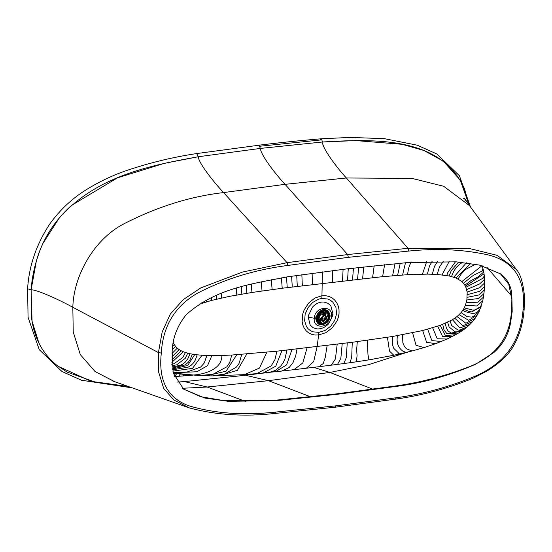<?xml version="1.0" encoding="UTF-8"?>
<svg xmlns="http://www.w3.org/2000/svg" width="552" height="552" viewBox="0 0 552 552"><rect width="100%" height="100%" fill="white"/><g stroke="black" fill="none" stroke-linecap="round" stroke-linejoin="round"><path stroke-width="0.83" d="M470.463 206.924L459.443 175.771L436.77 153.932L417.188 145.176L384.454 138.676L350.278 137.42L321.036 138.793C298.211 140.725 277.518 142.871 258.943 145.217L260.399 148.412L322.396 142.002L355.84 140.587L402.125 144.3L423.908 150.489L443.366 161.191L460.209 180.069L469.172 205.165L464.418 188.591C440.951 136.496 374.905 138.869 322.396 142.002L260.399 148.412L198.237 156.754C150.903 165.372 97.345 175.474 59.423 217.695L42.952 243.391L41.393 246.889C35.583 260.999 32.154 275.31 31.112 289.814L32.064 321.216L38.971 343.206C43.346 351.983 49.238 359.304 56.656 365.169L67.047 372.062L96.469 382.57L128.381 386.497L91.17 381.328L58.063 366.259C43.132 354.777 34.307 338.7 31.581 318.028L31.112 289.814L27.6 288.772L28.062 317.303L39.247 349.664L61.921 371.482L81.523 380.238L132.349 387.89M192.613 375.194L174.273 376.623M112.008 380.694L114.637 381.667L95.047 371.524L80.302 354.598L73.23 331.987L72.823 307.285C73.602 275.897 93.723 239.651 123.469 224.057C156.892 206.862 190.261 196.367 223.588 192.572L285.067 184.333L346.387 177.985C338.328 169.34 322.458 148.971 322.396 142.002C321.664 138.586 320.995 137.917 320.395 139.994L259.75 146.245M173.231 373.124L178.31 373.773L173.231 373.124M332.828 315.406L332.994 314.088L330.876 305.932L327.881 303.269L324.01 302.047C319.718 301.758 315.882 303.448 312.501 307.126L308.347 315.716L308.182 317.034L310.196 325.107L313.094 327.702L316.903 328.882C321.167 329.158 325.045 327.495 328.537 323.9L332.828 315.406M331.49 316.234C331.034 327.95 312.736 330.124 314.254 318.283C314.716 306.567 333.015 304.393 331.49 316.234L332.994 314.088M329.178 319.615L330.075 316.406C328.84 309.127 324.9 307.816 318.242 312.46L315.675 318.111C316.903 325.39 320.85 326.701 327.508 322.057L328.171 321.264M260.399 148.412C260.716 155.36 276.904 175.702 285.067 184.333L347.622 254.562L287.054 262.676L223.588 192.572C215.321 183.954 198.817 163.661 198.237 156.754L196.691 153.566L258.943 145.217L260.399 148.412L198.237 156.754L164.358 163.337L117.535 177.806L71.574 205.358C54.234 220.972 42.497 239.492 36.377 260.917L31.112 289.814C37.916 289.738 62.162 301.351 72.823 307.285L158.424 352.583L158.707 372.303L163.675 388.373L173.887 400.027L189.467 407.976M511.773 293.278L512.201 311.376L510.517 323.023C508.495 334.526 502.989 344.324 493.992 352.411L475.741 364.182C449.79 375.498 423.515 382.881 396.916 386.317L336.899 394.349L277.042 400.559L228.293 401.325L204.806 398.047L183.637 389.174L173.218 373.055L172.141 351.776C172.507 338.3 177.144 326.004 186.052 314.882C215.653 288.054 253.396 283.666 287.433 276.835L347.443 268.803L407.3 262.593L456.076 261.827L479.571 265.112L500.712 273.978L502.244 275.193C507.495 279.692 510.669 285.722 511.773 293.278M161.308 353.059C158.293 380.383 167.408 397.937 188.653 405.727C214.307 413.462 243.287 415.58 275.614 412.082L335.933 405.83L396.419 397.73C422.956 394.08 448.79 387.076 473.926 376.726C504.321 364.058 520.695 341.847 523.034 310.093C526.118 279.671 514.347 261.241 487.72 254.789C462.942 249.421 436.611 248.179 408.735 251.07L408.031 248.303L346.387 177.985L412.123 178.42L443.663 186.272L469.545 205.668L516.251 269.41L497.124 255.334L469.966 248.642L408.031 248.303L347.622 254.562L348.409 257.322L287.923 265.422C255.038 269.631 224.74 278.967 197.043 293.422C174.763 306.45 162.847 326.329 161.308 353.059L158.424 352.583L162.184 331.973L170.299 314.102L183.25 299.605L200.852 287.875L242.59 272.039L287.054 262.676L287.923 265.422M183.34 388.953L200.707 396.709L223.684 400.579L276.448 400.117L336.306 393.907L396.322 385.876C419.872 382.501 442.773 376.643 465.032 368.301C491.853 359.069 507.095 342.302 510.772 317.98L511.607 310.935L511.863 299.336L508.765 284.28L500.409 273.764M317.704 318.904L320.401 319.573M319.849 313.736L321.664 312.929L323.541 313.439M320.643 319.408L319.332 318.946L318.345 316.524L318.628 315.385M321.236 318.987L319.987 318.062L319.318 316.406L321.581 313.957L323.431 314.73M321.347 318.704L321.25 317.842L323.375 315.413M327.295 320.65L326.936 321.423L322.858 323.589L318.952 322.23L321.257 322.465L324.935 320.691M322.858 323.589L322.182 323.624M323.534 313.012L323.362 315.523L321.367 318.897L319.194 320.353L317.773 319.739C317.572 316.289 319.084 313.722 322.32 312.052L323.534 313.012L323.624 311.935L323.362 315.523M325.087 315.627L325.031 311.707L328.764 314.75L328.695 318.442L328.095 319.291L326.211 318.325M328.468 319.194L328.93 319.725L326.508 318.545M325.045 315.578L325.218 313.543L324.921 315.654L325.977 316.027L325.1 315.461M321.367 318.897L321.664 319.118L319.918 320.332L320.505 321.519L318.663 322.161L318.124 322.899L322.251 320.305M319.063 322.354L318.469 322.768L318.863 322.182M322.32 312.052L322.375 311.362L324.003 311.763L322.375 311.362C318.573 313.212 316.841 316.144 317.179 320.153L317.773 319.739M319.918 320.332L318.276 320.995L316.779 320.167L318.297 321.423L319.194 320.353M328.088 319.366L329.04 320.146L329.378 318.718C330.31 317.993 329.958 315.799 328.309 312.121L325.376 310.61L325.363 311.687M325.376 310.61L324.866 311.659L325.425 310.997C328.985 311.977 330.255 314.55 329.227 318.725L329.178 313.384L327.543 311.438L323.686 310.486L316.551 318.207L319.084 323.7M318.124 322.899L319.532 323.948L322.644 324.445L327.515 321.781L328.543 320.988L327.467 321.699L326.936 321.423M325.708 319.898L327.288 320.719L326.066 319.767L322.851 320.746L322.23 320.222L322.851 320.746M321.664 319.118L321.878 319.505L323.237 316.172L324.093 315.751L323.658 315.744M325.977 316.027L326.784 318.014L326.549 318.952L328.074 319.746L327.591 320.553L328.543 320.988L327.591 320.553M322.782 315.841L321.492 317.586M323.831 313.708L324.259 313.784L324.003 311.763M321.878 319.505L318.297 321.423M324.866 311.659L325.087 313.688L324.866 311.659M324.072 320.878C321.091 319.539 321.236 317.821 324.507 315.737C327.488 317.083 327.343 318.794 324.072 320.878M330.089 315.275L329.675 317.428M325.011 323.713L323.065 324.742M325.059 317.559C326.508 318.207 326.439 319.042 324.852 320.05C323.403 319.401 323.472 318.566 325.059 317.559M325.038 317.848L325.859 318.697L324.88 319.76L324.058 318.911L325.038 317.848M325.445 317.911L325.625 318.525L324.238 319.532M196.691 153.566L196.691 153.566C173.287 157.051 149.951 162.695 126.663 170.499C112.753 175.246 99.284 181.656 86.243 189.729C72.022 198.547 59.864 209.974 49.777 223.995C36.377 244.377 28.987 265.974 27.6 288.772M182.836 376.022L183.899 374.408M178.648 376.326L180.311 374.014M174.466 376.609L176.826 373.594M173.218 373.069L199.293 375.588L213.01 374.256L226.817 366.825L229.687 362.595L231.764 355.046L276.918 351.182L352.273 342.281L392.458 336.506L422.653 330.544L440.22 325.356L452.461 319.732L457.035 316.558L461.099 312.604L463.583 309.12L465.433 305.297L466.882 299.977L467.185 292.07L465.515 286.129L461.934 281.506L455.973 277.953L449.162 275.965L437.191 274.441L427.386 274.109L407.555 274.703L382.605 276.649L282.203 288.241L251.953 292.47L229.225 296.41L211.554 300.426L199.224 304.228M173.149 372.786L184.396 374.449C194.263 376.995 222.642 372.386 221.787 355.467L231.764 355.046M172.355 349.547L175.653 346.511L177.282 348.167L172.017 353.466M172.831 345.731L174.287 344.6L175.653 346.511M173.1 343.979L173.714 343.551L174.287 344.6M173.218 342.447L173.714 343.551M201.425 302.882L201.494 303.434M206.338 300.129L206.517 301.84M211.306 297.576L211.554 300.426M216.315 295.41L216.598 299.149M221.311 293.374L221.649 297.99M236.277 288.22L236.808 294.989M241.258 286.75L241.859 294.106M246.24 285.384L246.91 293.271M251.229 284.107L251.953 292.47M261.241 281.775L262.041 290.973M271.308 279.705L272.129 289.572M281.43 277.849L282.203 288.241M286.509 276.987L287.233 287.599M291.608 276.166L292.27 286.971M296.721 275.379L297.3 286.35M301.84 274.634L302.33 285.743M312.115 273.219L312.384 284.535M322.423 271.874L321.947 295.72L314.799 298.087L308.547 303.131L304.111 310.045L302.779 313.874L302.137 321.533L302.848 325.066L304.228 328.226L306.222 330.883L308.768 332.959L311.756 334.353L315.095 335.036L318.649 334.974L317.124 346.587L313.681 361.608L306.401 368.212L318.835 366.714L323.251 363.547L325.252 357.379L327.17 345.386M332.746 270.577L332.483 282.148M343.096 269.321L342.516 280.968M348.271 268.7L347.539 280.388M353.452 268.093L352.549 279.809M358.634 267.492L357.565 279.25M363.823 266.899L362.574 278.698M374.208 265.74L372.593 277.635M384.606 264.636L382.605 276.649M395.039 263.614L392.596 275.765M400.269 263.152L397.592 275.372M405.506 262.731L402.574 275.013M411.054 261.772L408.48 268.617L407.555 274.703M426.703 261.524L422.452 274.137M432.188 261.282L429.477 266.023L427.386 274.109M437.688 261.241L434.541 266.292L432.306 274.206M443.304 261.331L439.468 267.002L437.191 274.441M449.197 261.475L442.035 274.861M455.476 261.786L447.776 272.571L446.809 275.517M458.857 262.034L451.281 270.597L449.162 275.965M462.466 262.359L459.188 264.636L456.18 267.603L453.792 271.191L451.488 276.504M466.412 262.8L453.758 277.159M470.801 263.421L455.973 277.953M475.582 264.256L465.564 269.459L461.403 273.73L458.091 278.926M481.993 265.719L461.934 281.506M482.117 265.747L482.903 268.286L482.393 270.949L473.361 275.317L463.57 283.162M466.005 287.233L483.152 278.167L484.311 275.648L483.759 271.977L477.956 276.918L470.877 280.685L464.943 285.08M484.069 273.813L465.515 286.129M484.311 275.648L484.58 279.319L479.571 283.976L466.757 289.579M484.58 279.319L484.635 282.941L479.695 287.682L467.185 292.07M484.635 282.941L484.525 286.516L479.578 291.339L467.33 294.658M466.882 299.977L478.756 298.48L483.931 293.56L484.29 290.041L479.267 294.899L467.22 297.307M483.931 293.56L483.442 297.114L478.004 302.179L466.302 302.655M483.442 297.114L482.765 300.716L476.921 305.974L465.433 305.297M481.861 304.338L479.529 307.788L475.099 309.879L472.747 310.107L464.273 307.878M457.035 316.558L465.86 323.244L475.182 318.38L479.157 311.549L482.765 300.716M481.282 306.201L471.863 311.914L469.007 311.459L463.583 309.12M480.64 308.009L477.928 311.576L475.582 312.956L472.926 313.653L464.639 311.452L462.817 310.327M479.157 311.549L473.023 316.717L471.511 317.076L467.158 316.682L461.099 312.604M477.349 315.019L468.689 320.353L459.154 314.681M475.182 318.38L472.678 321.54L462.866 325.777L454.793 318.235M467.434 326.687L469.952 324.417L459.816 327.964L452.461 319.732M447.637 322.285L449.093 326.963L454.951 331.752L456.497 331.876L464.246 329.227L467.116 326.963L459.423 330.068L458.001 330.041L451.75 325.597L450.073 321.071M464.246 329.227L461.368 331.248L451.198 333.042L448.203 331.103L446.458 328.226L445.181 323.396M440.22 325.356L445.395 335.547L455.642 334.733L458.498 333.077L446.761 333.525L444.001 329.841L442.704 324.41M452.799 336.265L442.656 336.692L437.722 326.239M455.642 334.733L447.12 339.018L437.239 338.769L432.706 327.833M441.448 341.46L431.899 340.618L427.683 329.261M447.12 339.018L435.707 343.675L426.592 342.302L422.653 330.544M435.707 343.675L424.053 347.587L416.029 345.262L412.579 332.801M424.053 347.587L412.123 350.968L406.576 348.857L404.54 346.684L402.87 342.944L402.512 334.76M404.319 351.714C411.827 354.356 394.321 352.259 397.481 335.657M397.985 353.294C400.98 355.453 399.579 353.825 393.797 348.402L392.672 345.297L392.458 336.506M367.335 340.28L367.977 354.653L368.888 359.876L393.79 355.267L389.491 351.072L387.428 337.32M368.888 359.876L356.351 361.808L357.075 355.736L356.633 349.954L357.289 341.633M356.351 361.808L350.078 362.698L351.714 356.937L352.273 342.281M350.078 362.698L343.813 363.547L346.283 357.634L347.249 342.923M343.813 363.547L337.555 364.368L340.846 358.317L342.233 343.551M337.555 364.368L331.31 365.169L335.409 358.986L337.21 344.172M306.401 368.212L293.995 369.667L302.841 362.919L307.078 347.774M276.918 351.182L274.93 359.662L271.156 365.941L256.894 373.614L281.63 371.068L289.089 367.584L292.877 362.871L295.63 356.24L297.024 348.947M275.455 371.744L286.598 364.886L291.994 349.519M269.279 372.4L275.455 370.406L280.816 365.983L283.362 362.36L284.915 359.048L286.971 350.085M263.097 373.028L275.772 366.19L281.941 350.637M256.894 373.614L244.432 374.635L259.454 368.087L266.864 352.217M219.178 375.829L237.429 370.288L246.785 354.032M206.096 375.822L212.762 375.891L224.616 374.035L236.366 367.101L239.016 363.547L241.776 354.412M199.293 375.588L206.151 375.822L226.058 371.227L236.767 354.75M173.135 372.731L196.809 371.779L207.524 365.679L211.864 355.585L221.787 355.467M172.997 372.11L187.183 371.986L200.7 367.032L204.199 363.092L206.931 355.481L211.864 355.585M172.797 371.123L192.551 368.363L202.032 355.24L206.931 355.481M172.555 369.805L188.059 367.211L191.233 365.238L193.918 362.402L195.325 360.014L197.181 354.812L202.032 355.24M172.431 368.998L187.659 365.5L194.78 354.515L197.181 354.812M172.307 368.074L185.099 364.927L188.246 362.291L189.902 360.021L192.4 354.149L194.78 354.515M172.176 367.004L180.677 365.182L182.512 364.258L185.044 362.367L187.721 358.959L190.047 353.701L192.4 354.149M172.051 365.734L176.716 364.803L185.265 358.31L187.728 353.163L190.047 353.701M171.7 364.244L173.818 363.802L182.795 357.551L185.451 352.507L187.728 353.163M171.844 362.326L183.243 351.714L185.451 352.507M171.796 359.966L181.118 350.748L183.243 351.714M171.838 357.013L179.124 349.575L181.118 350.748M177.282 348.167L179.124 349.575M325.528 295.679L321.947 295.72L321.802 298.446L318.663 299.149L312.742 302.406L308.016 307.671L305.166 314.116L304.614 320.733L306.429 326.522L308.168 328.826L310.369 330.613L312.97 331.828L318.952 332.366L318.649 334.974L325.887 332.677L332.338 327.784L336.982 321.016L338.369 317.227L339.059 313.363L339.011 309.575L338.238 305.994L336.775 302.772L334.671 300.026L332.014 297.873L328.937 296.41L325.528 295.679M318.952 332.366L325.218 330.372L330.793 326.135L334.802 320.277L336.596 313.667L335.892 307.291L332.808 302.151L330.517 300.295L327.847 299.032L321.802 298.446M314.254 318.283L308.182 317.034M189.184 407.88L114.637 381.667L95.047 371.524L80.302 354.598L73.23 331.987L72.823 307.285M275.614 412.082L274.399 413.427M516.865 270.266L516.272 269.431C520.191 273.371 522.903 282.031 524.4 295.417L524.145 309.493C523.42 318.055 521.695 331.214 513.926 345.214C509.089 354.301 500.064 362.933 486.843 371.116L472.843 378.348C447.741 388.539 422.025 395.46 395.701 399.096L335.119 407.21L274.682 413.476C244.308 416.857 215.825 415 189.253 407.907M408.735 251.07L348.409 257.322M346.387 177.985L412.123 178.42L443.663 186.272L469.545 205.668L464.363 198.002L465.529 200.845M176.923 382.094L184.402 381.591L207.172 387.021L182.484 388.277M267.354 372.6L245.55 375.263L268.458 380.68L207.172 387.021L245.426 401.407M313.598 367.349L329.896 372.441L268.458 380.68L310.7 396.847M407.686 352.1L368.653 364.651L329.896 372.441L373.111 389.298M334.809 407.169L335.933 405.83M396.419 397.73L395.37 399.055M523.034 310.093L524.007 309.148M396.916 386.317L396.322 385.876M511.607 310.935L512.201 311.376M336.899 394.349L336.306 393.907M277.042 400.559L276.448 400.117M511.607 296.017L486.76 267.127M325.48 311.707L325.59 315.737M319.373 320.263L317.814 319.905M319.677 320.077L317.745 319.532M327.239 320.698L322.596 323.486L320.533 323.313M318.642 322.133L317.876 321.009M327.991 313.26L328.82 316.744L328.109 319.297M326.756 318.235L327.446 315.709L326.48 312.046M327.467 321.699C324.245 324.728 321.243 325.087 318.469 322.768L317.717 322.492M322.506 309.175L326.384 310.804M326.467 310.893L327.44 312.584M328.695 318.442L329.227 318.725M320.539 321.395L322.23 320.222M316.048 316.227L315.792 317.621L317.904 322.851L319.532 323.948C322.402 325.059 325.073 324.341 327.557 321.802L329.082 320.119M325.218 313.543L324.259 313.784L324.093 315.751M322.195 310.99C318.228 312.922 316.42 315.985 316.779 320.167M327.936 311.763L326.784 310.88L322.968 309.92L319.912 311.017M328.951 311.894L329.42 313.95M178.31 373.773L187.639 374.78M483.759 271.977L482.903 268.293M484.29 290.041L484.525 286.516M469.952 324.417L472.678 321.54M458.498 333.077L461.368 331.248M393.79 355.267L412.123 350.968M318.835 366.714L331.31 365.169M281.63 371.068L293.995 369.667M212.755 375.891L244.432 374.635M245.55 375.263L184.402 381.591M463.535 198.837L463.342 198.478M325.597 315.744L325.507 311.714M319.946 320.257L317.255 319.567M323.458 313.377L321.913 312.232M319.332 318.946L317.779 317.8M318.98 322.223L321.071 322.409L324.466 320.871M326.791 317.738L327.336 315.537L326.453 312.032M322.596 320.588L322.154 320.257M318.338 322.347L322.306 320.339M325.031 311.707L324.928 311.231M325.721 319.905L328.157 321.091M318.4 323.168L317.904 322.851"/></g></svg>
